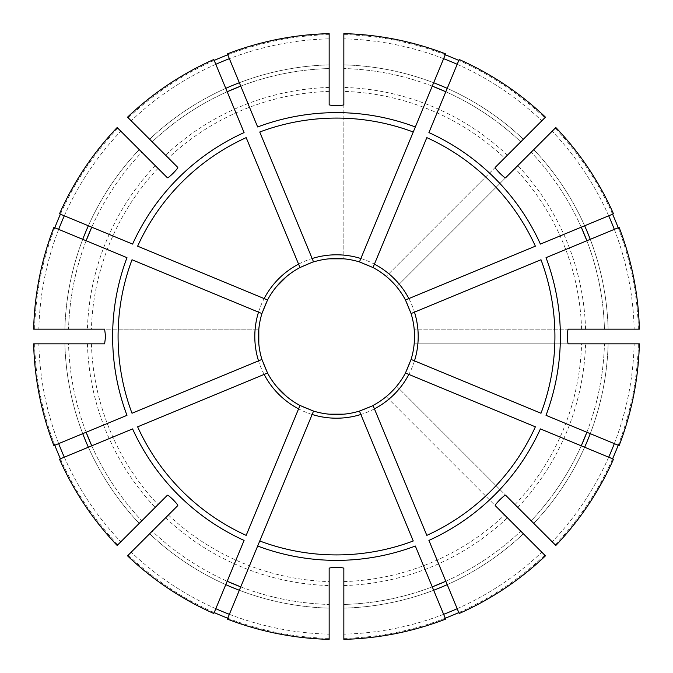 <?xml version="1.0" encoding="UTF-8"?>
<svg xmlns="http://www.w3.org/2000/svg" width="673" height="673" viewBox="0 0 673 673"><rect width="100%" height="100%" fill="white"/><g stroke="black" fill="none" stroke-linecap="round" stroke-linejoin="round"><path stroke-width="0.5" stroke-dasharray="3.37 2.52" d="M445.61 619.11L432.259 586.864A268.056 268.056 0 0 1 343.844 604.455L343.844 608.131L343.844 604.455A268.056 268.056 0 0 0 432.259 586.864L415.342 546.03M443.625 614.323A297.76 297.76 0 0 1 343.844 634.168L343.844 639.35M59.51 213.821L132.589 244.089M64.305 215.806A297.76 297.76 0 0 1 120.82 131.21L141.835 152.224A268.056 268.056 0 0 0 91.755 227.171A268.056 268.056 0 0 1 141.835 152.224L117.161 127.542M58.677 229.375A297.76 297.76 0 0 0 38.832 329.156L33.65 329.156M53.89 227.39L86.136 240.741A268.056 268.056 0 0 0 68.545 329.156A268.056 268.056 0 0 1 86.136 240.741L126.97 257.658M120.82 131.21L167.358 177.739M54.799 227.768A301.958 301.958 0 0 0 34.634 329.156L258.819 329.156A78.026 78.026 0 0 1 264.413 306.636A78.026 78.026 0 0 0 258.819 329.156L104.635 329.156M117.859 128.24A301.958 301.958 0 0 0 60.419 214.199M38.832 329.156L34.634 329.156M613.49 459.179L581.245 445.829A268.056 268.056 0 0 1 531.165 520.776L533.765 523.375L531.165 520.776A268.056 268.056 0 0 0 581.245 445.829L540.411 428.911M608.695 457.194A297.76 297.76 0 0 1 552.18 541.79L555.839 545.458M53.89 445.61L126.97 415.342M58.677 443.625A297.76 297.76 0 0 1 38.832 343.844L68.545 343.844A268.056 268.056 0 0 0 86.136 432.259A268.056 268.056 0 0 1 68.545 343.844L33.65 343.844M64.305 457.194A297.76 297.76 0 0 0 120.82 541.79L117.161 545.458M59.51 459.179L91.755 445.829A268.056 268.056 0 0 0 141.835 520.776A268.056 268.056 0 0 1 91.755 445.829L132.589 428.911M38.832 343.844L104.635 343.844M60.419 458.801A301.958 301.958 0 0 0 117.859 544.76L167.358 495.261M34.634 343.844A301.958 301.958 0 0 0 54.799 445.232M120.82 541.79L117.859 544.76M619.11 227.39L586.864 240.741A268.056 268.056 0 0 1 604.455 329.156L608.131 329.156L604.455 329.156A268.056 268.056 0 0 0 586.864 240.741L546.03 257.658M614.323 229.375A297.76 297.76 0 0 1 634.168 329.156L639.35 329.156M213.821 613.49L244.089 540.411M215.806 608.695A297.76 297.76 0 0 1 131.21 552.18L152.224 531.165A268.056 268.056 0 0 0 227.171 581.245A268.056 268.056 0 0 1 152.224 531.165L127.542 555.839M229.375 614.323A297.76 297.76 0 0 0 329.156 634.168L329.156 639.35M227.39 619.11L240.741 586.864A268.056 268.056 0 0 0 329.156 604.455A268.056 268.056 0 0 1 240.741 586.864L257.658 546.03M131.21 552.18L177.739 505.642M227.768 618.201A301.958 301.958 0 0 0 329.156 638.366L329.156 568.365M128.24 555.141A301.958 301.958 0 0 0 214.199 612.581M329.156 634.168L329.156 638.366M459.179 59.51L445.829 91.755A268.056 268.056 0 0 1 520.776 141.835L523.375 139.235L520.776 141.835A268.056 268.056 0 0 0 445.829 91.755L428.911 132.589M457.194 64.305A297.76 297.76 0 0 1 541.79 120.82L545.458 117.161M457.194 608.695A297.76 297.76 0 0 0 541.79 552.18L545.458 555.839M459.179 613.49L445.829 581.245A268.056 268.056 0 0 0 520.776 531.165A268.056 268.056 0 0 1 445.829 581.245L428.911 540.411M343.844 634.168L343.844 568.365M458.801 612.581A301.958 301.958 0 0 0 544.76 555.141L386.235 396.624A78.026 78.026 0 0 1 366.356 408.595M343.844 638.366A301.958 301.958 0 0 0 445.232 618.201M541.79 552.18L544.76 555.141M366.331 408.604A78.026 78.026 0 0 1 359.441 411.077L413.256 540.991M227.39 53.89L240.741 86.136A268.056 268.056 0 0 1 329.156 68.545L329.156 64.869L329.156 68.545A268.056 268.056 0 0 0 240.741 86.136L257.658 126.97M614.323 443.625A297.76 297.76 0 0 0 634.168 343.844L639.35 343.844M619.11 445.61L586.864 432.259A268.056 268.056 0 0 0 604.455 343.844A268.056 268.056 0 0 1 586.864 432.259L546.03 415.342M552.18 541.79L396.624 386.235L386.235 396.624L495.261 505.642M618.201 445.232A301.958 301.958 0 0 0 638.366 343.844L414.181 343.844A78.026 78.026 0 0 1 408.587 366.364M555.141 544.76A301.958 301.958 0 0 0 612.581 458.801M634.168 343.844L638.366 343.844M408.578 366.398A78.026 78.026 0 0 1 396.624 386.235L505.642 495.261M213.821 59.51L227.171 91.755A268.056 268.056 0 0 0 152.224 141.835L149.625 139.235L152.224 141.835A268.056 268.056 0 0 1 227.171 91.755L244.089 132.589M608.695 215.806A297.76 297.76 0 0 0 552.18 131.21L555.839 127.542M613.49 213.821L581.245 227.171A268.056 268.056 0 0 0 531.165 152.224A268.056 268.056 0 0 1 581.245 227.171L540.411 244.089M634.168 329.156L414.181 329.156A78.026 78.026 0 0 0 408.604 306.669M612.581 214.199A301.958 301.958 0 0 0 555.141 128.24L396.624 286.765L386.235 276.376L504.615 158.004A245.199 245.199 0 0 0 343.844 91.41L343.844 258.819A78.026 78.026 0 0 1 373.01 267.543M638.366 329.156A301.958 301.958 0 0 0 618.201 227.768M552.18 131.21L555.141 128.24M535.371 246.175L405.457 299.99A78.026 78.026 0 0 1 408.595 306.644M443.625 58.677A297.76 297.76 0 0 0 343.844 38.832L343.844 33.65M445.61 53.89L432.259 86.136A268.056 268.056 0 0 0 343.844 68.545A268.056 268.056 0 0 1 432.259 86.136L415.342 126.97M541.79 120.82L544.76 117.859A301.958 301.958 0 0 0 458.801 60.419M445.232 54.799A301.958 301.958 0 0 0 343.844 34.634L343.844 91.41M343.844 38.832L343.844 34.634M544.76 117.859L504.615 158.004M329.156 33.65L329.156 38.832A297.76 297.76 0 0 0 229.375 58.677M215.806 64.305A297.76 297.76 0 0 0 131.21 120.82L127.542 117.161M214.199 60.419A301.958 301.958 0 0 0 128.24 117.859L177.739 167.358M329.156 38.832L329.156 104.635M329.156 34.634A301.958 301.958 0 0 0 227.768 54.799M246.175 535.371L299.914 405.642M505.642 177.739L396.624 286.765M495.261 167.358L386.235 276.376M137.629 426.825L267.543 373.01A78.026 78.026 0 0 1 264.405 366.356A78.026 78.026 0 0 0 267.543 373.01M568.365 343.844L414.181 343.844M137.629 246.175L267.358 299.914M246.175 137.629L299.99 267.543A78.026 78.026 0 0 1 306.644 264.405A78.026 78.026 0 0 0 299.99 267.543M259.744 132.009L313.483 261.738M413.256 132.009L359.441 261.923M540.991 259.744L411.262 313.483M535.371 426.825L408.864 374.424M426.825 535.371L373.086 405.642M426.825 137.629L373.086 267.358M343.844 104.635L343.844 258.819M132.009 259.744L261.923 313.559M264.422 306.602A78.026 78.026 0 0 1 276.376 286.765A78.026 78.026 0 0 0 264.422 306.602M264.396 366.331A78.026 78.026 0 0 1 261.923 359.441A78.026 78.026 0 0 0 264.396 366.331M313.559 411.077A78.026 78.026 0 0 1 306.636 408.587A78.026 78.026 0 0 0 313.559 411.077M306.602 408.578A78.026 78.026 0 0 1 299.99 405.457A78.026 78.026 0 0 0 306.602 408.578M259.744 540.991L313.483 411.262M132.009 413.256L258.516 360.854M306.669 264.396A78.026 78.026 0 0 1 329.156 258.819A78.026 78.026 0 0 0 306.669 264.396M131.21 120.82L128.24 117.859M568.365 329.156L414.181 329.156M540.991 413.256L411.077 359.441M343.844 608.131A271.724 271.724 0 0 0 433.664 590.263A271.724 271.724 0 0 1 343.844 608.131M139.235 149.625A271.724 271.724 0 0 0 88.356 225.766A271.724 271.724 0 0 1 139.235 149.625M82.737 239.336A271.724 271.724 0 0 0 64.869 329.156A271.724 271.724 0 0 1 82.737 239.336M86.136 240.741A268.056 268.056 0 0 0 68.545 329.156M158.004 168.385A245.199 245.199 0 0 0 91.41 329.156M255.126 329.156A81.702 81.702 0 0 1 273.768 284.157M155.185 165.575A249.178 249.178 0 0 0 87.431 329.156M533.765 523.375A271.724 271.724 0 0 0 584.644 447.234A271.724 271.724 0 0 1 533.765 523.375M64.869 343.844A271.724 271.724 0 0 0 82.737 433.664A271.724 271.724 0 0 1 64.869 343.844M88.356 447.234A271.724 271.724 0 0 0 139.235 523.375A271.724 271.724 0 0 1 88.356 447.234M91.755 445.829A268.056 268.056 0 0 0 141.835 520.776M91.41 343.844A245.199 245.199 0 0 0 158.004 504.615M273.768 388.843A81.702 81.702 0 0 1 255.126 343.844M87.431 343.844A249.178 249.178 0 0 0 155.185 507.425M608.131 329.156A271.724 271.724 0 0 0 590.263 239.336A271.724 271.724 0 0 1 608.131 329.156M149.625 533.765A271.724 271.724 0 0 0 225.766 584.644A271.724 271.724 0 0 1 149.625 533.765M239.336 590.263A271.724 271.724 0 0 0 329.156 608.131A271.724 271.724 0 0 1 239.336 590.263M240.741 586.864A268.056 268.056 0 0 0 329.156 604.455M168.385 514.996A245.199 245.199 0 0 0 329.156 581.59M329.156 417.874A81.702 81.702 0 0 1 284.157 399.232M165.575 517.815A249.178 249.178 0 0 0 329.156 585.569M523.375 139.235A271.724 271.724 0 0 0 447.234 88.356A271.724 271.724 0 0 1 523.375 139.235M447.234 584.644A271.724 271.724 0 0 0 523.375 533.765A271.724 271.724 0 0 1 447.234 584.644M445.829 581.245A268.056 268.056 0 0 0 520.776 531.165M343.844 581.59A245.199 245.199 0 0 0 504.615 514.996M388.843 399.232A81.702 81.702 0 0 1 343.844 417.874M343.844 585.569A249.178 249.178 0 0 0 507.425 517.815M329.156 64.869A271.724 271.724 0 0 0 239.336 82.737A271.724 271.724 0 0 1 329.156 64.869M590.263 433.664A271.724 271.724 0 0 0 608.131 343.844A271.724 271.724 0 0 1 590.263 433.664M586.864 432.259A268.056 268.056 0 0 0 604.455 343.844M514.996 504.615A245.199 245.199 0 0 0 581.59 343.844M417.874 343.844A81.702 81.702 0 0 1 399.232 388.843M517.815 507.425A249.178 249.178 0 0 0 585.569 343.844M225.766 88.356A271.724 271.724 0 0 0 149.625 139.235A271.724 271.724 0 0 1 225.766 88.356M584.644 225.766A271.724 271.724 0 0 0 533.765 149.625A271.724 271.724 0 0 1 584.644 225.766M581.245 227.171A268.056 268.056 0 0 0 531.165 152.224M581.59 329.156A245.199 245.199 0 0 0 514.996 168.385M399.232 284.157A81.702 81.702 0 0 1 417.874 329.156M585.569 329.156A249.178 249.178 0 0 0 517.815 165.575M433.664 82.737A271.724 271.724 0 0 0 343.844 64.869A271.724 271.724 0 0 1 433.664 82.737M432.259 86.136A268.056 268.056 0 0 0 343.844 68.545M343.844 255.126A81.702 81.702 0 0 1 388.843 273.768M507.425 155.185A249.178 249.178 0 0 0 343.844 87.431M329.156 91.41A245.199 245.199 0 0 0 168.385 158.004M284.157 273.768A81.702 81.702 0 0 1 329.156 255.126M329.156 87.431A249.178 249.178 0 0 0 165.575 155.185"/><path stroke-width="1.01" d="M360.854 414.484L359.441 411.077A78.026 78.026 0 0 1 313.559 411.077L227.39 619.11A302.943 302.943 0 0 0 329.156 639.35L329.156 568.365C329.147 567.171 343.836 567.171 343.844 568.365L343.844 639.35A302.943 302.943 0 0 0 445.61 619.11L415.342 546.03A223.873 223.873 0 0 1 257.658 546.03L259.744 540.991A218.422 218.422 0 0 0 413.256 540.991L360.854 414.484A81.702 81.702 0 0 1 312.146 414.484M117.161 127.542A302.943 302.943 0 0 0 59.51 213.821L132.589 244.089A223.873 223.873 0 0 1 244.089 132.589L213.821 59.51A302.943 302.943 0 0 0 127.542 117.161L177.739 167.358C178.589 168.2 168.208 178.581 167.358 177.739L117.161 127.542M64.305 215.806A297.76 297.76 0 0 0 58.677 229.375M91.755 227.171A268.056 268.056 0 0 0 86.136 240.741L91.755 227.171M60.419 214.199A301.958 301.958 0 0 0 54.799 227.768M555.839 545.458A302.943 302.943 0 0 0 613.49 459.179L540.411 428.911A223.873 223.873 0 0 1 428.911 540.411L459.179 613.49A302.943 302.943 0 0 0 545.458 555.839L495.261 505.642C494.411 504.8 504.792 494.419 505.642 495.261L555.839 545.458M33.65 343.844A302.943 302.943 0 0 0 53.89 445.61L126.97 415.342A223.873 223.873 0 0 1 126.97 257.658L53.89 227.39A302.943 302.943 0 0 0 33.65 329.156L104.635 329.156L105.552 336.5L104.635 343.844L33.65 343.844M58.677 443.625A297.76 297.76 0 0 0 64.305 457.194M86.136 432.259A268.056 268.056 0 0 0 91.755 445.829L86.136 432.259M54.799 445.232A301.958 301.958 0 0 0 60.419 458.801M411.262 313.483L414.484 312.146A81.702 81.702 0 0 1 414.484 360.854L411.077 359.441A78.026 78.026 0 0 0 414.526 336.5L414.181 343.844M373.086 267.358L374.424 264.136A81.702 81.702 0 0 1 408.864 298.576L405.457 299.99L411.077 313.559A78.026 78.026 0 0 1 414.526 336.5L414.181 329.156M639.35 329.156A302.943 302.943 0 0 0 619.11 227.39L546.03 257.658A223.873 223.873 0 0 1 546.03 415.342L619.11 445.61A302.943 302.943 0 0 0 639.35 343.844L568.365 343.844C567.171 343.853 567.171 329.164 568.365 329.156L639.35 329.156M127.542 555.839A302.943 302.943 0 0 0 213.821 613.49L244.089 540.411A223.873 223.873 0 0 1 132.589 428.911L59.51 459.179A302.943 302.943 0 0 0 117.161 545.458L167.358 495.261C168.2 494.411 178.581 504.792 177.739 505.642L127.542 555.839M215.806 608.695A297.76 297.76 0 0 0 229.375 614.323M227.171 581.245A268.056 268.056 0 0 0 240.741 586.864L227.171 581.245M214.199 612.581A301.958 301.958 0 0 0 227.768 618.201M408.864 298.576L535.371 246.175A218.422 218.422 0 0 0 426.825 137.629L374.424 264.136M386.235 276.376A78.026 78.026 0 0 0 373.01 267.543A78.026 78.026 0 0 1 405.457 299.99A78.026 78.026 0 0 0 396.624 286.765M545.458 117.161A302.943 302.943 0 0 0 459.179 59.51L428.911 132.589A223.873 223.873 0 0 1 540.411 244.089L613.49 213.821A302.943 302.943 0 0 0 555.839 127.542L505.642 177.739C504.8 178.589 494.419 168.208 495.261 167.358L545.458 117.161M443.625 614.323A297.76 297.76 0 0 0 457.194 608.695M432.259 586.864A268.056 268.056 0 0 0 445.829 581.245L432.259 586.864M445.232 618.201A301.958 301.958 0 0 0 458.801 612.581M373.086 405.642L359.441 411.077A78.026 78.026 0 0 1 343.844 414.181L329.156 414.181A78.026 78.026 0 0 1 313.559 411.077L299.99 405.457A78.026 78.026 0 0 1 267.543 373.01L261.923 359.441A78.026 78.026 0 0 1 258.819 343.844L258.819 329.156M413.256 132.009L415.342 126.97L413.256 132.009A218.422 218.422 0 0 0 259.744 132.009L313.559 261.923A78.026 78.026 0 0 1 359.441 261.923L413.256 132.009M608.695 457.194A297.76 297.76 0 0 0 614.323 443.625M581.245 445.829A268.056 268.056 0 0 0 586.864 432.259L581.245 445.829M612.581 458.801A301.958 301.958 0 0 0 618.201 445.232M267.358 299.914L264.136 298.576A81.702 81.702 0 0 1 298.576 264.136L299.99 267.543A78.026 78.026 0 0 0 267.543 299.99L261.923 313.559A78.026 78.026 0 0 0 261.923 359.441A78.026 78.026 0 0 1 258.474 336.5M614.323 229.375A297.76 297.76 0 0 0 608.695 215.806M586.864 240.741A268.056 268.056 0 0 0 581.245 227.171L586.864 240.741M618.201 227.768A301.958 301.958 0 0 0 612.581 214.199M258.516 312.146L132.009 259.744A218.422 218.422 0 0 0 132.009 413.256L258.516 360.854A81.702 81.702 0 0 1 258.516 312.146L261.923 313.559M457.194 64.305A297.76 297.76 0 0 0 443.625 58.677M445.829 91.755A268.056 268.056 0 0 0 432.259 86.136L445.829 91.755M445.61 53.89A302.943 302.943 0 0 0 343.844 33.65L343.844 104.635C343.853 105.829 329.164 105.829 329.156 104.635L329.156 33.65A302.943 302.943 0 0 0 227.39 53.89L257.658 126.97A223.873 223.873 0 0 1 415.342 126.97L445.61 53.89M458.801 60.419A301.958 301.958 0 0 0 445.232 54.799M229.375 58.677A297.76 297.76 0 0 0 215.806 64.305M240.741 86.136A268.056 268.056 0 0 0 227.171 91.755L240.741 86.136M227.768 54.799A301.958 301.958 0 0 0 214.199 60.419M374.424 408.864L426.825 535.371A218.422 218.422 0 0 0 535.371 426.825L408.864 374.424A81.702 81.702 0 0 1 374.424 408.864L373.01 405.457A78.026 78.026 0 0 0 405.457 373.01L408.864 374.424L405.457 373.01L411.077 359.441M313.483 261.738L299.99 267.543A78.026 78.026 0 0 0 286.765 276.376A78.026 78.026 0 0 1 299.99 267.543M373.01 267.543L359.441 261.923M329.156 258.819L343.844 258.819M276.376 286.765L286.765 276.376M286.765 396.624L276.376 386.235A78.026 78.026 0 0 1 267.543 373.01L137.629 426.825A218.422 218.422 0 0 0 246.175 535.371L299.99 405.457A78.026 78.026 0 0 1 286.765 396.624A78.026 78.026 0 0 0 299.99 405.457A78.026 78.026 0 0 1 267.543 373.01A78.026 78.026 0 0 0 276.376 386.235M264.136 298.576L137.629 246.175A218.422 218.422 0 0 1 246.175 137.629L298.576 264.136M414.484 312.146L540.991 259.744A218.422 218.422 0 0 1 540.991 413.256L414.484 360.854M313.483 411.262L313.559 411.077A78.026 78.026 0 0 0 329.156 414.181M261.923 359.441L258.516 360.854L261.923 359.441A78.026 78.026 0 0 1 258.819 343.844M88.356 225.766A271.724 271.724 0 0 0 82.737 239.336M82.737 433.664A271.724 271.724 0 0 0 88.356 447.234M225.766 584.644A271.724 271.724 0 0 0 239.336 590.263M433.664 590.263A271.724 271.724 0 0 0 447.234 584.644M312.146 258.516A81.702 81.702 0 0 1 360.854 258.516M584.644 447.234A271.724 271.724 0 0 0 590.263 433.664M590.263 239.336A271.724 271.724 0 0 0 584.644 225.766M447.234 88.356A271.724 271.724 0 0 0 433.664 82.737M239.336 82.737A271.724 271.724 0 0 0 225.766 88.356M405.457 373.01A78.026 78.026 0 0 1 373.01 405.457M298.576 408.864A81.702 81.702 0 0 1 264.136 374.424"/></g></svg>
